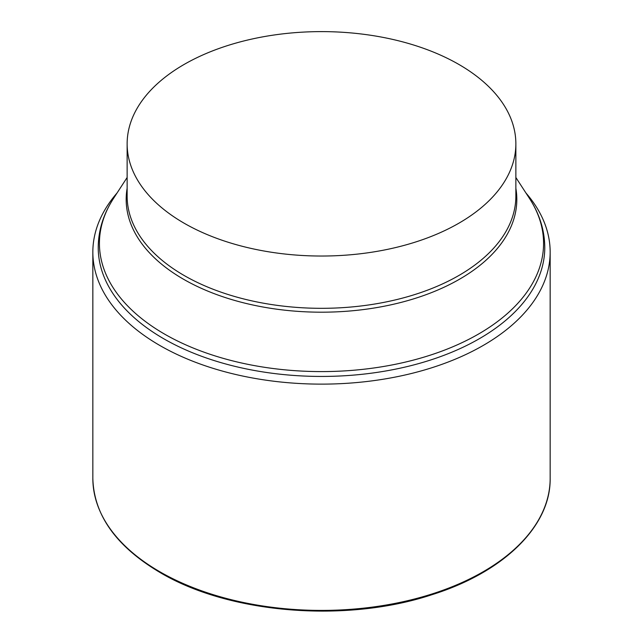 <?xml version="1.0" encoding="UTF-8"?>
<svg xmlns="http://www.w3.org/2000/svg" width="643" height="643" viewBox="0 0 643 643"><rect width="100%" height="100%" fill="white"/><g stroke="black" fill="none" stroke-linecap="round" stroke-linejoin="round"><path stroke-width="0.96" d="M117.074 192.964A228.659 132.016 0 0 0 92.841 252.112A228.659 132.016 0 0 0 159.81 345.46A228.659 132.016 0 0 0 409.004 374.081A228.659 132.016 0 0 0 550.159 252.112A228.659 132.016 0 0 0 525.926 192.964M458.933 64.477A194.363 112.212 180 0 1 515.863 143.823A194.363 112.212 180 0 1 321.5 256.035A194.363 112.212 180 0 1 127.137 143.823A194.363 112.212 180 0 1 247.121 40.155A194.363 112.212 180 0 1 458.933 64.477M550.159 478.392C550.866 526.223 503.614 572.278 432.024 594.679C346.038 623.212 229.326 613.76 160.187 572.583C116.319 546.574 93.862 515.18 92.841 478.392A228.659 132.016 0 0 0 159.81 571.748A228.659 132.016 0 0 0 409.004 600.361A228.659 132.016 0 0 0 550.159 478.392L550.159 252.112M163.619 338.684A223.274 128.905 180 0 1 98.226 247.531C98.339 230.307 103.459 213.902 113.594 198.317A222.076 128.214 0 0 0 164.471 334.038A222.076 128.214 0 0 0 441.765 351.166A222.076 128.214 0 0 0 529.406 198.317C539.541 213.902 544.661 230.307 544.774 247.531A223.274 128.905 180 0 1 406.939 366.631A223.274 128.905 180 0 1 163.619 338.684M127.137 143.823L127.137 196.099A194.363 112.212 0 0 0 321.5 308.319A194.363 112.212 0 0 0 515.863 196.099L515.863 143.823M515.863 188.278A195.319 112.766 180 0 1 321.5 312.193A195.319 112.766 180 0 1 127.137 188.278M92.841 478.392L92.841 252.112M127.137 177.484L113.594 198.317M515.863 177.484L529.406 198.317"/></g></svg>
